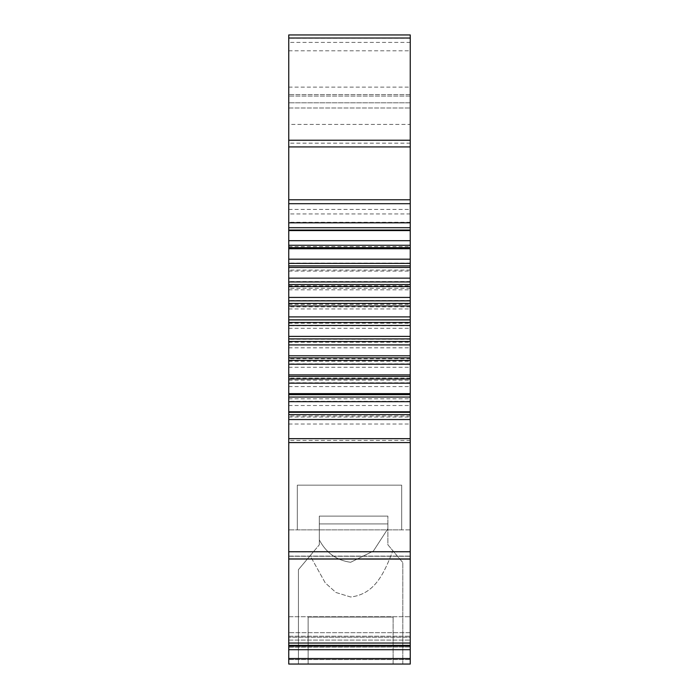 <?xml version="1.0" encoding="UTF-8"?>
<svg xmlns="http://www.w3.org/2000/svg" width="699" height="699" viewBox="0 0 699 699"><rect width="100%" height="100%" fill="white"/><g stroke="black" fill="none" stroke-linecap="round" stroke-linejoin="round"><path stroke-width="0.52" stroke-dasharray="3.5 2.62" d="M387.884 544.792L392.873 550.733C384.249 572.839 375.057 594.264 350.618 596.998L335.931 592.481L325.245 582.879L310.146 555.714L319.312 544.792L319.312 516.107L319.312 544.792L319.312 539.908L319.312 544.792L298.438 569.659L298.438 664.05L298.438 569.659L298.438 664.05L402.799 664.05L402.799 562.555L392.873 550.733C384.249 572.839 375.057 594.264 350.618 596.998L335.931 592.481L325.245 582.879L310.146 555.714L319.312 544.792L298.438 569.659L298.438 664.05L402.799 664.05L350.618 664.05L402.799 664.05L402.799 562.555L402.799 664.05L402.799 562.555L387.884 544.792L387.884 516.107L387.884 544.792L402.799 562.555L387.884 544.792M387.884 516.107L319.312 516.107L387.884 516.107L387.884 528.697L387.884 523.918L319.312 523.918L319.312 516.107L387.884 516.107L319.312 516.107L319.312 539.908L319.312 523.918L387.884 523.918L387.884 516.107M350.618 562.284L373.371 551.083L387.884 528.697L373.371 551.083L350.618 562.284C336.621 560.353 326.18 552.892 319.312 539.908C326.18 552.892 336.621 560.353 350.618 562.284M410.252 559.008L288.748 559.008L288.748 551.965L288.748 664.05L410.252 664.05L288.748 664.05L288.748 529.886L288.748 664.05L288.748 616.719L288.748 664.05L410.252 664.05L410.252 551.965L410.252 559.086L410.252 551.965L410.252 559.086L288.748 559.086L288.748 551.738L410.252 551.738L410.252 558.955L288.748 558.955M393.109 664.05L308.128 664.05L393.109 664.05L308.128 664.05L308.128 617.06L308.128 664.05L393.109 664.05L393.109 617.06L393.109 664.05M288.748 647.169L410.252 647.003L288.748 647.169M410.252 551.738L410.252 34.95L288.748 34.95L288.748 551.738M410.252 529.886L410.252 637.2L288.748 637.2L410.252 637.2L410.252 529.886L401.68 529.886L410.252 529.886M410.252 645.99L410.252 647.003L410.252 645.99L288.748 645.99M410.252 34.95L410.252 102.805L410.252 34.95L288.748 34.95L410.252 34.95M410.252 102.805L410.252 124.396L410.252 102.805L288.748 102.805L410.252 102.805M410.252 124.396L410.252 222.789L410.252 124.396L288.748 124.396M410.252 551.965L288.748 551.965L410.252 551.965M288.748 556.089L410.252 556.089L288.748 556.089M288.748 556.238L410.252 556.238M410.252 96.069L288.748 96.069L410.252 96.069M288.748 107.995L410.252 107.995L288.748 107.995M410.252 222.282L288.748 222.282M410.252 94.583L288.748 94.583L410.252 94.583M288.748 222.789L410.252 222.789M288.748 246.633L410.252 246.633M410.252 263.051L288.748 263.051M288.748 267.638L410.252 267.638M288.748 271.09L410.252 271.09M410.252 281.54L288.748 281.54M288.748 289.805L410.252 289.805M410.252 300.5L288.748 300.5M288.748 308.932L410.252 308.932M410.252 319.784L288.748 319.784M288.748 323.226L410.252 323.226M410.252 325.795L288.748 325.795M288.748 328.312L410.252 328.312M410.252 339.26L288.748 339.26M288.748 347.814L410.252 347.814M410.252 358.762L288.748 358.762M288.748 367.29L410.252 367.29M410.252 378.142L288.748 378.142M410.252 382.746L288.748 382.746M288.748 386.573L410.252 386.573M410.252 397.268L288.748 397.268M288.748 405.534L410.252 405.534M410.252 415.984L288.748 415.984M288.748 424.022L410.252 424.022M410.252 440.44L288.748 440.44M410.252 643.036L288.748 643.036M410.252 649.694L288.748 649.694M410.252 664.05L288.748 664.05L410.252 664.05M401.68 485.158L297.32 485.158L297.32 529.886L401.68 529.886L288.748 529.886L297.32 529.886L297.32 485.158L297.32 529.886L297.32 485.158L401.68 485.158L401.68 529.886L401.68 485.158L297.32 485.158L401.68 485.158L401.68 529.886L401.68 485.158M410.252 632.674L288.748 632.674L410.252 632.674M288.748 616.719L410.252 616.719L288.748 616.719M310.146 555.714L298.438 569.659L310.146 555.714M308.128 617.06L393.109 617.06L308.128 617.06L308.128 664.05L308.128 617.06L393.109 617.06L308.128 617.06M288.748 659.594L410.252 659.594L288.748 659.594M410.252 647.003L288.748 647.003L410.252 647.003M288.748 50.791L410.252 50.791M410.252 143.164L288.748 143.164M288.748 209.42L410.252 209.42M410.252 213.946L288.748 213.946M410.252 38.253L288.748 38.253M410.252 42.403L288.748 42.403M288.748 87.13L410.252 87.13M410.252 230.242L288.748 230.242M410.252 270.05L288.748 270.05M288.748 285.769L410.252 285.769M410.252 288.259L288.748 288.259M288.748 304.345L410.252 304.345M410.252 306.887L288.748 306.887M288.748 342.248L410.252 342.248M410.252 344.825L288.748 344.825M288.748 361.287L410.252 361.287M410.252 363.856L288.748 363.856M288.748 380.186L410.252 380.186M288.748 398.814L410.252 398.814M410.252 401.313L288.748 401.313M288.748 417.023L410.252 417.023M410.252 419.444L288.748 419.444M410.252 556.273L288.748 556.273M288.748 658.528L410.252 658.528M410.252 659.498L288.748 659.498L410.252 659.498M288.748 640.101L410.252 640.101L288.748 640.101M288.748 636.221L410.252 636.221L288.748 636.221M410.252 645.334L288.748 645.334"/><path stroke-width="1.05" d="M288.748 658.528L288.748 664.05L410.252 664.05L410.252 658.528L288.748 658.528L288.748 559.008L410.252 559.086L410.252 438.657L288.748 438.657L288.748 34.95L410.252 34.95L410.252 438.657M288.748 643.036L410.252 643.036L410.252 559.008L288.748 559.008L288.748 438.657M410.252 643.036L410.252 658.528M410.252 649.694L288.748 649.694M410.252 419.54L288.748 419.54M288.748 411.781L410.252 411.781M410.252 401.663L288.748 401.663M288.748 397.076L410.252 397.076M288.748 393.624L410.252 393.624M410.252 383.174L288.748 383.174M288.748 374.909L410.252 374.909M410.252 364.214L288.748 364.214M288.748 355.782L410.252 355.782M410.252 344.922L288.748 344.922M288.748 341.488L410.252 341.488M410.252 338.919L288.748 338.919M288.748 336.394L410.252 336.394M410.252 325.454L288.748 325.454M288.748 316.892L410.252 316.892M410.252 305.952L288.748 305.952M288.748 297.424L410.252 297.424M410.252 286.564L288.748 286.564M410.252 281.968L288.748 281.968M288.748 278.141L410.252 278.141M410.252 267.446L288.748 267.446M288.748 259.18L410.252 259.18M410.252 248.73L288.748 248.73M288.748 240.683L410.252 240.683M410.252 230.565L288.748 230.565M288.748 230.05L410.252 230.05M410.252 227.691L288.748 227.691M288.748 222.815L410.252 222.815M288.748 645.99L410.252 645.99M288.748 558.955L410.252 558.955M410.252 551.738L288.748 551.738M288.748 442.572L410.252 442.572M288.748 414.647L410.252 414.647M410.252 412.305L288.748 412.305M410.252 394.655L288.748 394.655M288.748 378.945L410.252 378.945M410.252 376.455L288.748 376.455M288.748 360.369L410.252 360.369M410.252 357.827L288.748 357.827M288.748 322.466L410.252 322.466M410.252 319.889L288.748 319.889M288.748 303.427L410.252 303.427M410.252 300.858L288.748 300.858M288.748 284.519L410.252 284.519M288.748 265.9L410.252 265.9M410.252 263.401L288.748 263.401M288.748 247.691L410.252 247.691M410.252 245.27L288.748 245.27M410.252 203.697L288.748 203.697M410.252 199.783L288.748 199.783M288.748 146.921L410.252 146.921M410.252 140.237L288.748 140.237M288.748 38.026L410.252 38.026M410.252 645.334L288.748 645.334"/></g></svg>
